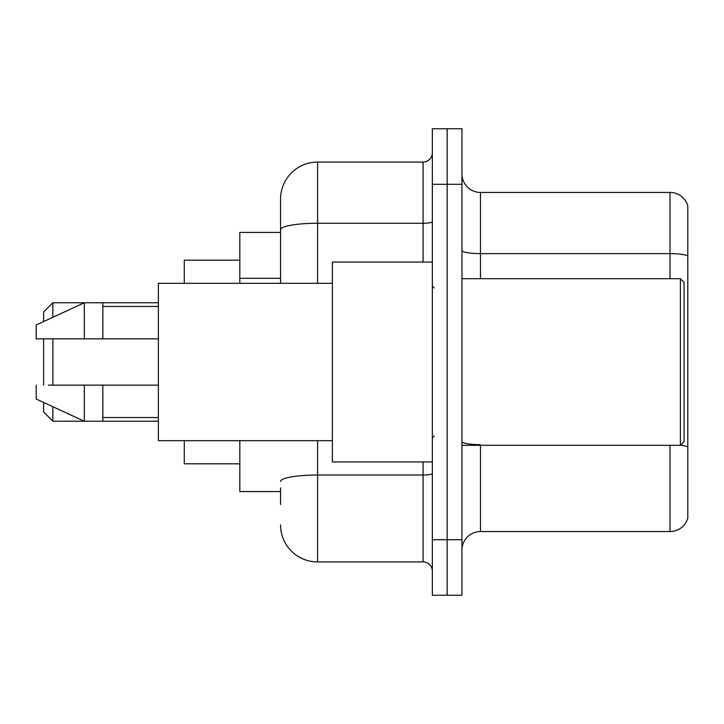 <?xml version="1.0" encoding="UTF-8"?>
<svg xmlns="http://www.w3.org/2000/svg" width="724" height="724" viewBox="0 0 724 724"><rect width="100%" height="100%" fill="white"/><g stroke="black" fill="none" stroke-linecap="round" stroke-linejoin="round"><path stroke-width="1.09" d="M280.55 265.355L280.55 219.463L280.55 232.422L239.825 232.422L239.825 283.328M280.55 491.578L239.825 491.578L239.825 440.672M280.55 504.538L280.55 487.876M432.346 539.706L432.346 595.246L447.151 595.246L447.151 539.706L447.151 595.246L461.957 595.246L461.957 539.706L447.151 539.706L447.151 184.294L447.151 539.706L432.346 539.706L432.346 184.294L447.151 184.294L447.151 128.754L447.151 184.294L461.957 184.294L461.957 539.706M461.957 184.294L461.957 128.754L432.346 128.754L432.346 184.294M317.574 440.672L317.574 561.924L423.088 561.924L423.088 461.957M280.55 283.328L280.55 199.1A37.024 37.024 0 0 1 317.574 162.076L423.088 162.076A9.258 9.258 0 0 0 432.346 152.818M280.55 199.1L280.55 219.463M432.346 571.182A9.258 9.258 0 0 0 423.088 561.924M317.574 561.924A37.024 37.024 0 0 1 280.55 524.9M461.957 550.077A18.507 18.507 0 0 1 480.474 531.561L670.026 531.561L670.026 445.305M687.8 205.761A18.507 18.507 0 0 0 670.026 192.439A18.507 18.507 0 0 1 687.8 205.761L687.8 518.239A18.507 18.507 0 0 1 670.026 531.561M687.8 255.934A18.507 3.213 180 0 0 670.026 253.626L670.026 192.439L480.474 192.439A18.507 18.507 0 0 1 461.957 173.923A18.507 18.507 0 0 0 480.474 192.439L480.474 278.695M43.603 338.859L43.603 385.141M43.603 402.444L43.603 411.983L52.861 421.232L158.375 421.232M52.861 338.859L52.861 385.141M52.861 406.716L52.861 421.232M184.294 440.672L184.294 463.812L239.825 463.812M239.825 260.188L184.294 260.188L184.294 283.328M43.603 321.556L43.603 312.017L52.861 302.768L52.861 317.284M680.397 278.695L684.099 282.405L684.099 441.595L680.397 445.305L680.397 278.695L461.957 278.695M432.346 262.043L332.379 262.043L332.379 461.957L432.346 461.957M332.379 283.328L158.375 283.328L158.375 440.672L332.379 440.672M52.861 302.768L84.328 302.768L84.328 338.859L158.375 338.859M102.844 338.859L102.844 302.768L84.328 302.768L36.2 324.976L36.2 338.859L84.328 338.859M158.375 385.141L102.844 385.141L102.844 421.232M36.2 385.141L36.2 399.024L84.328 421.232L84.328 385.141L48.454 385.141M102.844 385.141L84.328 385.141M280.55 278.315L239.825 278.315M432.346 473.415A9.258 1.611 0 0 1 423.088 475.016L317.574 475.016A37.024 6.425 180 0 0 280.55 481.451M317.574 162.076L317.574 223.263L423.088 223.263L423.088 162.076M280.55 229.698A37.024 6.425 180 0 1 317.574 223.263L317.574 283.328M423.088 262.043L423.088 223.263A9.258 1.611 0 0 0 432.346 221.662M480.474 445.305L480.474 531.561M670.026 278.695L670.026 253.626L480.474 253.626A18.507 3.213 0 0 1 461.957 250.413M687.8 446.979A18.507 3.213 180 0 0 680.479 445.224M480.474 444.663A18.507 3.213 -0 0 1 461.957 441.45M102.844 302.768L158.375 302.768M461.957 445.305L680.397 445.305M434.192 287.953L432.346 286.107M102.844 306.469L158.375 306.469M102.844 417.531L158.375 417.531M434.192 436.047L432.346 437.893"/></g></svg>
